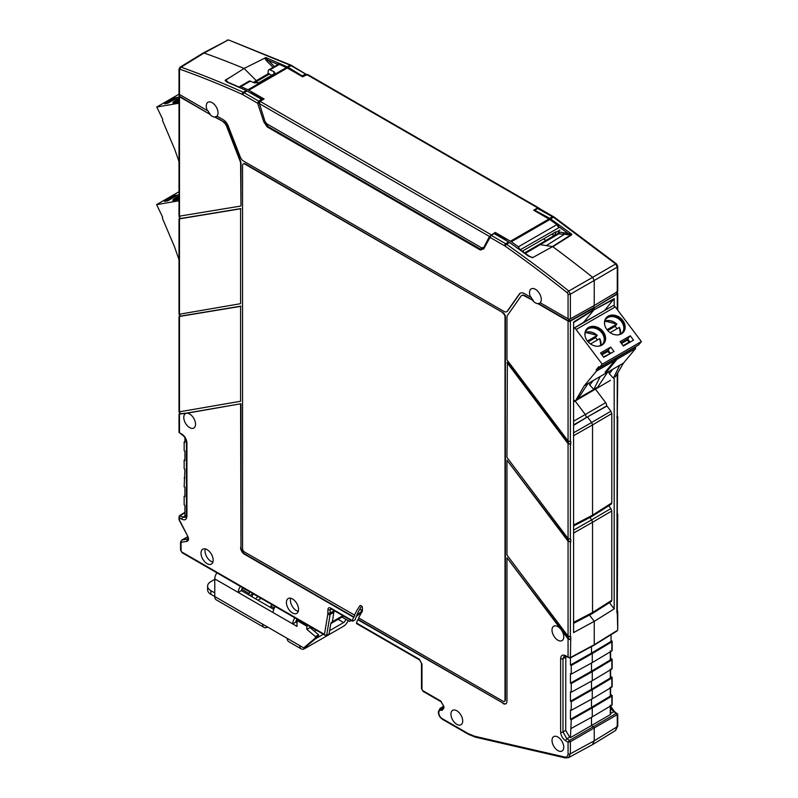 <?xml version="1.0" encoding="UTF-8"?>
<svg xmlns="http://www.w3.org/2000/svg" width="798" height="798" viewBox="0 0 798 798"><rect width="100%" height="100%" fill="white"/><g stroke="black" fill="none" stroke-linecap="round" stroke-linejoin="round"><path stroke-width="1.2" d="M268.776 69.815L278.233 64.359L279.38 64.379L269.924 69.835A2.773 1.596 60 0 0 268.776 69.815A2.773 1.596 60 0 0 268.208 70.892L268.028 73.177L271.699 75.301M279.38 64.379L287.31 67.99L302.552 76.788L307.579 74.463L538.381 207.719M239.191 87.371L240.896 86.603L247.998 89.745L264.098 98.992L260.058 101.326L259.42 103.64L489.463 236.457L483.568 247.869A1.107 0.848 -152.2 0 1 483.837 247.589M239.729 86.583L249.185 81.127A2.773 1.596 60 0 1 250.343 81.147A1107.983 639.697 60 0 1 254.333 82.912L259.031 82.613L273.923 74.015L274.891 72.748L273.923 71.601L273.923 74.015M269.924 69.835A1107.983 639.697 60 0 1 273.923 71.601M538.351 208.238L537.712 207.889L538.351 208.238M494.64 233.505L495.219 232.427L510.461 241.225L548.914 219.021L533.672 210.223L537.712 207.889L306.592 74.453M558.65 227.849L520.306 249.744M523.199 251.829L523.169 250.692L555.907 231.789L554.869 235.22L551.288 234.452M559.099 231.729L557.812 233.525L554.869 235.22M548.914 219.021L549.772 219.57L511.309 241.774L518.391 246.811L520.077 249.874M518.391 246.811L556.874 224.597L549.772 219.57M556.874 224.597L558.63 227.62M510.461 241.225L511.309 241.774M495.219 232.427L489.463 236.457M521.822 295.489A5.536 3.202 60 0 1 522.012 295.36A5.536 3.202 60 0 1 524.775 295.639L533.333 300.577A8.299 4.788 -120 0 1 530.989 296.966L530.59 297.185A8.309 4.798 -120 0 1 529.523 292.676A8.309 4.798 -120 0 1 531.298 288.846A8.309 4.798 -120 0 1 537.682 291.14A8.309 4.798 -120 0 1 541.273 299.469A8.309 4.798 -120 0 1 540.216 302.741L568.056 318.811A1.666 0.958 180 0 0 570.38 318.821L594.241 305.524L594.241 280.477L592.655 277.345L594.241 280.477L570.38 294.173L568.794 291.031A1107.405 639.368 -120 0 0 506.56 244.288L509.513 242.522L505.473 240.128M539.977 244.866A1.107 0.638 60 0 1 540.406 244.677L552.655 246.592L532.505 257.724L528.855 255.949L518.411 248.387M535.518 246.752A1.107 0.638 60 0 1 536.027 246.462A9.416 5.436 60 0 0 536.924 246.562A9.416 5.436 60 0 1 536.027 246.462L554.909 235.32A1.337 0.778 -120 0 0 554.71 235.31M611.787 502.93L611.787 413.623L592.545 424.915L592.545 515.159L611.787 502.93L611.248 504.176L592.006 516.406L573.592 526.002M573.592 525.034L592.545 515.159L592.006 516.406M573.592 435.688L592.545 424.915L591.657 422.511L610.899 411.219L611.787 413.623M610.899 411.219L606.979 406.012L587.448 416.925L591.657 422.511L573.592 432.765M587.448 416.925L573.592 425.374M563.767 747.207A8.309 4.798 -120 0 0 560.166 738.878A8.309 4.798 -120 0 0 553.782 736.584A8.309 4.798 -120 0 0 552.016 740.414A8.309 4.798 -120 0 0 555.677 748.813A8.309 4.798 -120 0 0 562.091 750.978A8.309 4.798 -120 0 0 563.767 747.207M462.7 720.953A8.309 4.798 -120 0 0 459.099 712.624A8.309 4.798 -120 0 0 452.715 710.33A8.309 4.798 -120 0 0 450.95 714.17A8.309 4.798 -120 0 0 454.611 722.569A8.309 4.798 -120 0 0 461.025 724.724A8.309 4.798 -120 0 0 462.7 720.953M565.792 656.365L565.722 730.37L569.642 737.153L570.45 737.621L591.498 725.472L594.241 727.966L591.498 725.472L591.498 717.312L591.498 725.472L610.29 714.619L610.29 705.193M617.273 373.703L616.894 612.894L617.742 611.737L617.742 629.682L617.063 630.979L594.021 645.233L570.141 658.071L566.071 656.505A1.666 0.958 -60 0 1 565.722 655.747C562.63 654.31 560.934 655.288 560.635 658.689L560.635 732.005C560.934 735.756 562.63 738.699 565.722 740.833L568.056 742.18L570.38 741.731L569.602 740.374L568.056 742.18L568.056 753.761A1.666 0.958 0 0 0 570.38 753.771L594.241 740.823L592.405 744.694M570.45 657.901L570.45 665.043L571.238 665.492L571.238 674.12L570.45 673.672L570.45 683.138L571.238 683.587L571.238 692.215L570.45 691.766L570.45 701.233L571.238 701.681L571.238 710.31L570.45 709.861L570.45 719.327L571.238 719.776L570.45 737.621M298.292 611.358A8.489 4.898 60 0 1 296.407 610.62A8.489 4.898 60 0 1 290.711 598.221M292.487 612.954A8.588 4.958 -120 0 0 296.836 613.353A8.588 4.958 -120 0 0 298.083 606.45A8.588 4.958 -120 0 0 292.487 598.939A8.588 4.958 -120 0 0 288.248 598.48A8.588 4.958 -120 0 0 286.861 605.343A8.588 4.958 -120 0 0 292.487 612.954M212.896 562.051A8.489 4.898 60 0 1 211.011 561.313A8.489 4.898 60 0 1 205.305 548.914M207.091 563.657A8.588 4.958 -120 0 0 211.44 564.046A8.588 4.958 -120 0 0 212.687 557.154A8.588 4.958 -120 0 0 207.091 549.632A8.588 4.958 -120 0 0 202.852 549.174A8.588 4.958 -120 0 0 201.465 556.036A8.588 4.958 -120 0 0 207.091 563.657M184.927 437.673L184.927 442.461L184.148 442.012L184.148 450.641L184.927 451.089L184.927 460.556L184.148 460.107L184.927 459.628M180.258 433.224L181.824 434.102C184.917 436.237 186.612 439.179 186.922 442.93L186.922 516.246A1.666 0.958 180 0 1 186.433 515.568L185.774 517.423L182.981 517.164L185.744 515.518L184.927 515.049L184.927 505.373L184.148 504.915L184.148 496.286L184.927 496.745L184.927 487.279L184.148 486.83L184.927 469.184L184.148 468.735L184.148 460.107M184.148 478.202L184.927 477.723M184.148 496.286L184.927 495.817M185.744 515.518L186.423 515.837M184.148 442.012L184.927 441.533M483.877 247.51L481.663 247.859L266.741 123.77L264.986 121.436L259.42 103.64M568.056 318.811L568.056 294.153L567.418 292.906A1105.739 638.4 -120 0 0 505.284 246.223L504.555 245.764A1.666 0.958 -60 0 1 505.713 243.739L491.189 235.35L483.758 248.836L480.376 250.023L267.17 126.932L263.789 121.835L257.694 103.241L258.672 101.107A1.107 0.638 58.7 0 1 259.39 102.034L259.5 101.964M263.789 121.835L265.026 121.545M267.17 126.932A1.107 0.638 -60 0 1 267.4 126.164L265.554 122.613M480.376 250.023A1.107 0.638 -60 0 1 480.605 249.245L267.4 126.164L267.869 124.428M483.758 248.836A1.107 0.848 -152.2 0 1 483.568 247.869L480.605 249.245L481.882 247.969M517.693 248.318L518.85 249.046L517.693 248.318A1107.474 639.407 -120 0 0 509.523 242.522L508.655 241.984A1.107 0.638 -60 0 1 508.675 241.974L494.161 233.605A1.107 0.618 -120.5 0 0 493.822 233.505L489.593 236.497L483.887 247.32M251.599 93.556L247.101 90.962L244.148 92.728L258.672 101.107L261.584 99.341A1.107 0.638 58.7 0 1 262.233 100.069M227.46 82.324A1.107 0.718 -67.1 0 1 228.009 82.254L225.654 79.98C224.637 80.229 225.236 81.007 227.46 82.324A1107.474 639.407 -120 0 1 246.233 90.523L243.29 92.289A1107.405 639.368 -120 0 0 181.066 67.172L204.098 53.017L203.081 53.047M225.834 80.049L244.098 68.458L256.338 80.668A1.107 0.638 60 0 1 256.776 81.356A1.107 0.638 -120 0 0 256.338 80.668L244.098 68.458A1107.983 639.697 -120 0 0 204.098 53.017L227.959 40.1L203.101 53.037M254.193 82.852L256.776 81.356A9.416 5.436 60 0 0 257.525 83.152A9.416 5.436 60 0 1 256.776 81.356L269.534 74.044M179.46 94.463L179.46 96.269L209.665 114.164A8.309 4.798 -120 0 0 214.622 117.027L223.55 121.725A5.536 3.202 60 0 1 226.941 125.944L240.447 160.757A5.536 3.202 60 0 1 240.976 163.321L240.976 205.854L240.587 163.55A5.536 3.202 -120 0 0 240.058 160.987L240.447 160.757M520.436 293.085A8.309 4.798 -120 0 0 519.688 293.834L507.698 310.881A5.536 3.202 60 0 1 507.079 311.459L506.69 311.689A5.536 3.202 -120 0 1 503.917 311.41L243.629 161.136A5.536 3.202 -120 0 1 240.238 156.917L228.248 126.024A8.309 4.798 -120 0 0 223.161 119.69L216.956 116.109A8.309 4.798 -120 0 0 218.024 112.837A8.309 4.798 -120 0 0 214.423 104.508A8.309 4.798 -120 0 0 208.039 102.214A8.309 4.798 -120 0 0 206.273 106.054A8.309 4.798 -120 0 0 207.33 110.553L207.729 110.333A8.299 4.788 -120 0 0 210.073 113.944M506.959 362.571L568.056 443.658L570.779 444.336L568.455 443.439L507.358 362.352L506.959 457.473L568.056 538.55L570.779 539.229L570.779 541.922L568.455 541.034L506.959 460.167L568.056 541.244L570.779 541.922M569.602 658.011L570.38 657.562L568.056 657.093L569.602 658.011L570.38 657.562L570.779 636.814L568.056 636.146L506.959 555.059L506.959 460.167M179.49 411.808L240.587 401.264L240.587 306.372L179.47 316.447L179.47 411.349M240.587 306.372L240.587 401.264M179.49 314.213L240.587 303.679L240.587 208.787L179.47 218.861L179.47 313.754M240.587 208.787L240.587 303.679M240.058 160.987L226.552 126.174A5.536 3.202 -120 0 0 223.161 121.954M179.47 216.158L240.587 206.084M240.976 208.557L179.859 218.632M240.976 306.143L179.859 316.227M179.49 432.765L179.47 414.042L186.193 413.354A8.309 4.798 -120 0 0 185.555 413.603A8.309 4.798 -120 0 0 183.779 417.434A8.309 4.798 -120 0 0 187.44 425.833A8.309 4.798 -120 0 0 193.864 427.997A8.309 4.798 -120 0 0 195.54 424.227A8.309 4.798 -120 0 0 186.732 413.254L240.976 403.738L186.981 413.055A8.299 4.788 -120 0 0 186.732 413.095L179.859 413.813M186.732 413.095L186.193 413.354M240.587 403.968L240.976 547.258A5.536 3.202 -120 0 0 244.896 554.041L354.003 617.034A135.171 78.044 60 0 1 354.791 615.228L244.497 552.007A2.773 1.596 -120 0 1 242.542 548.615L242.542 165.485A3.322 1.915 -120 0 1 243.23 163.969A3.322 1.915 -120 0 1 244.896 164.129L503.049 312.716A3.322 1.915 60 0 1 505.393 316.786L505.393 699.916A2.773 1.596 60 0 1 504.825 701.183A2.773 1.596 60 0 1 504.615 701.272M240.976 403.738L240.976 547.258M334.093 610.6L332.367 621.732L330.911 622.909L329.015 634.27L325.504 635.517L324.457 634.36L327.818 614.181L327.918 609.642C328.088 607.817 328.995 607.288 330.661 608.066L352.317 620.565A135.171 78.044 60 0 1 353.604 617.263L244.497 554.271A5.536 3.202 60 0 1 240.587 547.488M326.601 635.617L330.133 614.42L333.943 612.305L334.063 610.59M327.918 609.642A1.666 0.958 -0 0 0 330.252 609.662L330.651 608.675M330.661 608.066A1.666 0.958 120 0 0 331.01 608.824L352.377 621.163M352.317 620.565L353.075 621.024L352.317 620.565M361.614 606.071A135.171 78.044 60 0 0 355.05 619.916L353.075 621.024M504.825 701.183L504.426 701.412A2.773 1.596 -120 0 1 503.049 701.272L358.651 617.911A129.635 74.842 60 0 1 362.412 611.268L362.412 607.438A1.107 0.638 60 0 0 361.634 606.081L360.696 605.532A1.107 0.638 60 0 0 360.018 605.592A135.171 78.044 60 0 0 354.392 615.457M504.426 701.412A2.773 1.596 -120 0 0 505.004 700.145L505.004 317.015A3.322 1.915 -120 0 0 502.65 312.946M243.44 163.869A3.322 1.915 60 0 1 243.619 163.74A3.322 1.915 60 0 1 245.285 163.899L503.049 312.716M357.215 623.418L419.229 659.198L421.972 663.946L421.972 689.282L422.76 690.639A1.666 0.958 120 0 0 423.1 691.397L441.124 701.801L443.429 705.791A1.666 0.958 0 0 0 443.917 706.469L443.917 708.065L442.102 710.3L440.735 710.25A1.666 1.277 -87.8 0 1 441.394 708.065A6.344 3.661 -120 0 0 440.077 708.385L443.429 706.35M441.124 701.801A1.666 0.958 -60 0 1 440.775 701.043L443.917 706.469M421.972 663.946A1.666 0.958 180 0 1 421.494 663.268L421.494 688.604L423.1 691.397M419.229 659.198A1.666 0.958 120 0 0 419.578 659.956L421.494 663.268M356.477 622.969A129.635 74.842 60 0 1 357.823 619.697L358.212 619.467A129.635 74.842 60 0 1 358.871 618.041M357.823 619.697L503.438 703.307A5.536 3.202 -120 0 0 506.002 703.686M358.212 619.467L503.438 703.307M561.343 629.193L560.814 629.233A8.309 4.798 -120 0 0 553.782 626.201A8.309 4.798 -120 0 0 552.016 630.031A8.309 4.798 -120 0 0 555.677 638.43A8.309 4.798 -120 0 0 562.091 640.595A8.309 4.798 -120 0 0 563.767 636.814A8.309 4.798 -120 0 0 561.353 629.941L561.602 629.532A8.299 4.788 -120 0 0 561.343 629.193L506.959 557.762L506.959 701.272A5.536 3.202 60 0 1 505.812 703.816A5.536 3.202 60 0 1 503.049 703.537M560.814 629.233L506.959 557.762M570.38 639.737L568.056 638.839L561.353 629.941M570.779 639.517L568.455 638.619L561.602 629.532M604.555 310.572L614.181 298.602L594.051 309.774L593.882 305.724L593.882 307.579L569.642 321.095L568.874 321.095L568.874 319.07M540.296 302.791A8.299 4.788 -120 0 1 539.997 303.001A8.299 4.788 -120 0 1 538.261 303.42L568.874 321.095M533.333 300.577L524.386 295.868A5.536 3.202 -120 0 0 521.613 295.589A5.536 3.202 -120 0 0 520.994 296.168L507.488 315.38A5.536 3.202 -120 0 0 506.959 317.335L506.959 359.878L568.056 440.955L570.779 441.633L570.779 444.336M568.056 440.955L568.056 321.075L537.882 303.659A8.309 4.798 -120 0 1 532.924 300.796M593.453 645.183L594.241 644.734L593.453 645.183L594.241 644.734L594.241 621.343L573.592 632.595L573.592 322.033L594.241 309.145L594.241 307.789L570.38 321.085A1.666 0.958 0 0 1 568.056 321.075M223.55 121.725L215.001 116.787A8.299 4.788 -120 0 0 216.737 116.378A8.299 4.788 -120 0 0 217.046 116.159M179.301 95.521A1.666 0.958 0 0 0 179.011 96.059A1.666 0.958 0 0 0 179.49 96.738L209.665 114.164M259.33 103.241L257.694 103.241L242.263 94.373A1105.739 638.4 -120 0 0 180.129 69.306A1.666 1.127 -70.4 0 1 181.066 67.172L180.019 67.232L203.061 53.057L204.098 53.017A1107.983 639.697 -120 0 1 244.098 68.458L265.884 57.576C265.195 57.546 265.943 58.424 268.118 60.219L267.071 61.366L273.066 67.341M262.382 99.78L262.622 99.84A1.107 1.107 0 0 0 262.153 99.271A1.107 0.638 -60 0 0 261.584 99.341L246.253 90.523A1107.474 639.407 -120 0 0 238.083 86.882L238.492 87.182L238.083 86.882M179.47 516.047L179.49 517.842L180.258 515.598L179.011 516.845L179.011 519.757M179.47 519.239L179.49 520.087L179.47 519.239M186.922 516.246C186.612 519.648 184.917 520.625 181.824 519.189L179.49 517.842L179.49 520.087L187.809 536.336C188.956 539.019 188.727 540.675 187.111 541.293A1.666 1.327 80.2 0 1 187.65 539.109L187.969 538.989M334.093 611.398L334.781 610.999M440.735 710.25A4.678 2.703 -120 0 0 438.82 712.604L438.82 712.823A4.678 2.703 -120 0 0 442.132 718.559L468.197 733.601L474.611 736.225L564.705 757.023A1.666 1.197 103 0 0 565.503 757.97L568.595 757.611L570.38 753.771L570.38 741.731L617.273 714.659L616.495 713.302L617.253 713.771L617.273 726.699L594.241 740.823L594.241 727.966L594.241 740.823L592.585 744.594L615.627 730.459L617.253 725.352M571.238 728.404L592.276 716.883L592.276 707.836L592.276 716.883L611.847 705.183A1.107 0.638 0 0 0 612.156 704.734L612.156 695.686A1.107 0.638 180 0 1 611.847 696.135L592.276 707.836L591.498 707.377L591.498 699.218L591.498 707.377L610.29 696.145A1.107 0.638 0 0 0 610.6 695.696L610.6 687.836M571.238 719.776L592.276 707.836L591.498 707.377L570.45 719.327M571.238 710.31L592.276 698.789L592.276 689.741L592.276 698.789L611.847 687.088A1.107 0.638 0 0 0 612.156 686.639L612.156 677.602A1.107 0.638 180 0 1 611.847 678.041L592.276 689.741L591.498 689.292L591.498 681.123L591.498 689.292L610.29 678.051A1.107 0.638 0 0 0 610.6 677.602L610.6 669.741M571.238 701.681L592.276 689.741L591.498 689.282L570.45 701.233M571.238 692.215L592.276 680.694L592.276 671.647L592.276 680.694L611.847 668.993A1.107 0.638 0 0 0 612.156 668.554L612.156 659.507A1.107 0.638 180 0 1 611.847 659.946L592.276 671.647L591.498 671.198L591.498 663.028L591.498 671.198L610.29 659.956A1.107 0.638 0 0 0 610.6 659.507L610.6 651.647M571.238 683.587L592.276 671.647L591.498 671.198L570.45 683.138M571.238 674.12L592.276 662.599L592.276 653.552L592.276 662.599L611.847 650.899A1.107 0.638 0 0 0 612.156 650.46L612.156 641.412A1.107 0.638 180 0 1 611.847 641.851L592.276 653.552L591.498 653.103L591.498 646.589L591.498 653.103L611.049 641.412L611.049 634.699M571.238 665.492L592.276 653.552L591.498 653.103L570.45 665.043M605.822 406.661L606.251 406.152A2.773 1.606 -120 0 0 605.672 402.681L585.283 414.511A2.524 1.456 60 0 1 585.812 417.673A2.524 1.456 -120 0 0 585.283 414.511L575.129 401.035L585.283 414.511L573.592 421.224M570.38 657.562L594.241 644.734L594.241 621.343L589.503 615.059L594.241 621.343L614.181 608.914L609.463 602.66M611.787 600.276L611.787 510.979L592.545 522.271L592.545 612.505L611.787 600.276L611.248 601.522L592.006 613.752L573.592 623.358M573.592 622.38L592.545 612.505L592.006 613.752M573.592 533.034L592.545 522.271L591.657 519.857L610.899 508.565L611.787 510.979M589.892 517.513L591.657 519.857L573.592 530.121M610.899 508.565L608.774 505.742M606.251 406.152L573.592 424.895M577.842 325.983L582.929 322.901A7.82 4.519 -120 0 0 583.607 322.312L594.051 309.774L573.592 322.552M552.655 246.592A1107.983 639.697 60 0 1 592.655 277.345L568.794 291.031A1.666 0.758 -51.4 0 0 567.418 292.906M530.59 297.185L524.386 293.604A8.309 4.798 -120 0 0 520.226 293.195A8.309 4.798 -120 0 0 519.299 294.053L507.309 311.11A5.536 3.202 -120 0 1 506.69 311.689M180.129 69.306L179.49 69.825L179.49 94.483L207.33 110.553M179.49 94.483A1.666 0.958 180 0 1 179.011 93.805L179.011 69.147A1.666 0.958 180 0 0 179.49 69.825M532.505 257.724L528.286 256.008A1.107 0.549 -53.8 0 1 528.855 255.949M545.972 240.427L543.448 238.981M174.782 97.885L178.064 97.316L167.879 103.201L164.597 103.77L174.782 97.885L175.231 98.952M179.011 101.426A11.222 1.905 -23 0 0 177.735 102.134A11.222 1.905 -23 0 0 176.647 102.782M175.64 103.012A10.663 1.805 157 0 1 177.844 101.575A10.663 1.805 157 0 1 179.011 100.937M179.011 99.7A10.663 1.805 -23 0 0 177.425 100.568A10.663 1.805 -23 0 0 174.004 103.191M173.645 103.171A11.222 1.905 157 0 1 177.096 100.628A11.222 1.905 157 0 1 179.011 99.59M179.011 98.363A11.222 1.905 -23 0 0 176.667 99.62A11.222 1.905 -23 0 0 172.996 102.862A11.222 1.905 -23 0 0 179.011 102.114M179.011 161.605L174.672 149.186L162.533 120.588L162.762 119.471L156.767 107.022L179.101 94.124M156.767 107.022L179.011 103.181M174.622 195.51L177.904 194.941L167.72 200.827L164.438 201.385L174.622 195.51L175.071 196.577M179.011 198.971A11.222 1.905 -23 0 0 177.575 199.759A11.222 1.905 -23 0 0 176.488 200.408M175.48 200.627A10.663 1.805 157 0 1 177.685 199.201A10.663 1.805 157 0 1 179.011 198.473M179.011 197.246A10.663 1.805 -23 0 0 177.266 198.193A10.663 1.805 -23 0 0 173.844 200.817M173.485 200.797A11.222 1.905 157 0 1 176.937 198.253A11.222 1.905 157 0 1 179.011 197.126M179.011 195.909A11.222 1.905 -23 0 0 176.508 197.246A11.222 1.905 -23 0 0 172.837 200.478A11.222 1.905 -23 0 0 179.011 199.69M179.011 259.689L174.513 246.801L162.373 218.213L162.602 217.096L156.608 204.637L179.011 191.71M156.608 204.637L179.011 200.777M599.757 338.751L599.757 338.751A10.943 8.738 -140.2 0 1 600.834 345.374L599.807 338.641M610.111 332.636L619.338 327.439A10.943 8.738 -140.2 0 1 620.425 334.073L619.388 327.34M619.956 334.292A10.384 8.299 -140.2 0 0 619.158 327.419L619.338 327.439M610.261 353.604L603.497 356.945M609.961 353.215L607.458 351.619L601.901 354.821M629.841 342.302L627.038 340.307L621.482 343.509M629.542 341.903L623.088 345.634M630.28 335.788L633.562 340.148L623.378 346.033L620.096 341.664L630.28 335.788L627.677 338.911L630.111 342.143M627.677 338.911L620.944 342.801M607.019 329.724L616.684 324.148A10.384 8.299 -140.2 0 0 604.774 321.644M616.974 328.676A10.943 8.738 -140.2 0 0 615.059 326.352L616.874 324.168M615.059 326.352L607.737 330.572M606.011 318.941A10.663 8.519 -140.2 0 1 607.667 317.624A10.663 8.519 -140.2 0 1 620.405 320.367A10.663 8.519 -140.2 0 1 622.39 332.576M617.203 334.941A10.663 8.519 39.8 0 0 620.734 333.903A10.663 8.519 39.8 0 0 622.61 332.327A10.663 8.519 39.8 0 0 620.974 319.998A10.663 8.519 39.8 0 0 608.086 317.115A10.663 8.519 39.8 0 0 606.221 318.681A10.663 8.519 39.8 0 0 604.635 324.467M606.011 318.073A11.222 8.958 -140.2 0 1 607.757 316.676A11.222 8.958 -140.2 0 1 621.173 319.569A11.222 8.958 -140.2 0 1 623.238 332.427M621.492 333.823A11.222 8.958 39.8 0 0 623.457 332.168A11.222 8.958 39.8 0 0 621.742 319.2A11.222 8.958 39.8 0 0 608.186 316.168A11.222 8.958 39.8 0 0 606.221 317.813A11.222 8.958 39.8 0 0 607.936 330.781A11.222 8.958 39.8 0 0 621.492 333.823M610.699 347.1L613.981 351.459L603.797 357.334L600.505 352.975L610.699 347.1L608.096 350.222L601.363 354.103M608.096 350.222L610.53 353.454M597.383 339.978A10.943 8.738 -140.2 0 0 595.478 337.654L597.104 335.449L587.438 341.035M600.365 345.604A10.384 8.299 -140.2 0 0 599.567 338.721L590.52 343.948M597.293 335.479L597.104 335.449A10.384 8.299 -140.2 0 0 585.183 332.956M595.478 337.654L588.156 341.883M586.42 330.252A10.663 8.519 -140.2 0 1 588.076 328.936A10.663 8.519 -140.2 0 1 600.814 331.669A10.663 8.519 -140.2 0 1 602.799 343.888M597.612 346.252A10.663 8.519 39.8 0 0 601.153 345.205A10.663 8.519 39.8 0 0 603.019 343.639A10.663 8.519 39.8 0 0 601.393 331.31A10.663 8.519 39.8 0 0 588.505 328.417A10.663 8.519 39.8 0 0 586.63 329.993A10.663 8.519 39.8 0 0 585.044 335.778M586.43 329.384A11.222 8.958 -140.2 0 1 588.176 327.988A11.222 8.958 -140.2 0 1 601.582 330.871A11.222 8.958 -140.2 0 1 603.657 343.729M601.901 345.135A11.222 8.958 39.8 0 0 603.877 343.479A11.222 8.958 39.8 0 0 602.161 330.512A11.222 8.958 39.8 0 0 588.605 327.469A11.222 8.958 39.8 0 0 586.63 329.125A11.222 8.958 39.8 0 0 588.345 342.093A11.222 8.958 39.8 0 0 601.901 345.135M615.268 306.911A2.773 1.596 -120 0 0 612.814 305.794L573.642 328.407A2.773 1.596 60 0 1 576.096 329.524L602.211 364.197L641.393 341.574L615.268 306.911L576.096 329.524M587.976 383.579L584.316 385.683L576.186 399.599L578.141 398.471L587.976 383.579L600.246 376.486L593.812 389.424L578.141 398.471M588.994 382.99L589.752 385.095L593.812 389.424L597.732 387.16L607.557 372.267L600.246 376.486M593.233 380.536L589.752 385.095M576.186 399.599L597.732 387.16M615.358 376.985L623.487 363.07L619.827 365.185L613.403 378.112L609.343 373.783L612.814 369.235M623.487 363.07L635.627 348.497L635.398 347.11L616.864 357.803L617.103 359.19L607.238 371.03L607.059 369.903M616.864 357.803L614.899 360.167M635.627 348.497L617.103 359.19M641.393 341.574L638.619 344.906L599.438 367.519L602.211 364.197M596.226 369.723L596.455 371.11L614.949 360.437L614.709 359.05L596.226 369.723L598.789 366.651L599.438 367.519M614.949 360.437L605.084 372.267L607.238 371.03M635.398 347.11L635.946 346.442M584.316 385.683L596.455 371.11M619.827 365.185L607.557 372.267M608.585 371.678L609.343 373.783M575.308 400.646L573.592 400.227M610.49 380.337L573.592 401.923M261.345 598.48A12.189 7.032 0 0 0 258.841 599.597A12.189 7.032 0 0 0 257.914 600.186M294.891 617.842A7.202 4.16 120 0 0 292.726 623.906L297.036 626.39L297.036 620.515L306.831 626.171L306.831 629.333L315.449 636.575L315.449 637.931L303.689 647.876L299.779 645.622A7.202 4.16 120 0 0 301.265 648.914L288.736 641.672A7.202 4.16 -60 0 1 287.24 638.38L262.562 624.136A7.202 4.16 120 0 0 264.048 627.428A7.202 4.16 120 0 0 267.649 627.068L267.649 627.068M351.17 620.465L349.524 621.413L345.604 619.158A2.773 1.596 -60 0 1 343.649 622.55L329.624 630.649M323.34 634.27L315.22 638.959M275.3 606.54A7.202 4.16 -60 0 0 273.135 612.595L238.273 592.465L241.405 590.66A2.773 1.596 -60 0 1 242.742 587.737M216.936 572.834A7.202 4.16 -60 0 0 214.772 578.899L214.772 596.535L210.852 594.281A11.082 6.394 180 0 1 207.61 589.752L207.61 586.131A11.082 6.394 0 0 0 210.852 590.66L214.772 592.924M240.437 586.41A7.202 4.16 120 0 0 238.273 592.465L214.772 578.899M273.784 609.353L241.405 590.66M273.135 612.595L292.726 623.906L295.859 622.091A2.773 1.596 -60 0 1 297.195 619.178M297.036 622.769L295.859 622.091M297.036 620.515L298.272 619.797M306.831 626.171L308.068 625.452M306.831 629.333L309.963 627.527L318.582 634.759L318.582 636.116L306.831 646.071L303.689 647.876M309.963 626.55L309.963 627.527M315.449 636.575L318.582 634.759M315.449 637.931L318.582 636.116M301.265 648.914A7.202 4.16 120 0 0 304.866 648.555L343.649 626.171A7.202 4.16 120 0 0 348.098 620.595M362.292 611.448L356.307 616.525M356.836 615.228L362.412 610.809M349.524 621.413L350.861 620.285M361.275 611.468L361.275 610.111L362.412 609.453M361.275 610.111L359.898 608.954M264.048 627.428L216.258 599.837A7.202 4.16 -60 0 1 214.772 596.535L262.562 624.136M214.772 579.348L210.852 581.612A11.082 6.394 0 0 0 207.61 586.131M255.769 598.949A12.189 7.032 180 0 1 257.973 596.535M249.894 591.867L242.562 587.936M253.026 593.672L249.834 595.517M248.846 594.959L249.634 592.016M241.714 589.253L248.846 593.373M253.495 593.951L251.649 596.575M545.822 217.246A10.244 5.915 -120 0 1 546.44 216.467L550.5 218.861A1107.474 639.407 60 0 1 558.67 224.667L558.261 226.293A10.244 5.915 60 0 1 558.271 226.343M573.592 328.377L583.607 322.312A7.82 4.519 60 0 1 582.829 322.961M277.844 64.578A10.244 5.915 60 0 1 277.904 64.429L279.051 63.232A10.244 5.915 -120 0 0 278.592 64.239M303.29 76.608L288.088 67.291A1.107 0.638 120 0 0 288.078 67.301L291.28 69.147M316.287 630.201L314.432 631.278M275.15 606.749L271.829 604.535M298.013 619.946L297.016 619.368M271.569 604.685L270.791 607.617M563.298 232.647L571.867 234.223L571.198 234.762L564.216 234.313L563.298 232.647L559.797 232.088L558.76 233.774L564.256 234.333L546.321 245.604M571.587 234.921L552.844 246.742A1107.983 639.697 -120 0 1 592.655 277.345L615.687 263.958L553.453 217.216L550.51 218.852L571.867 234.223L552.465 246.572M524.655 252.886L535.707 246.502A1.107 0.638 60 0 1 536.027 246.462L524.765 252.966M596.106 315.449L583.607 322.312L594.051 309.774L613.991 299.24M617.223 292.657L617.253 292.666A1.666 0.958 180 0 1 617.742 293.345A1.666 0.958 180 0 1 617.273 294.013L594.241 307.789L616.914 293.814A1.107 0.638 0 0 0 617.223 293.375L617.223 291.779M617.273 267.101L617.273 291.749L594.241 305.524L594.241 280.477L617.273 267.101L615.687 263.958L616.625 264.497M525.333 253.375L559.278 233.535M279.051 63.232A1107.474 639.407 60 0 1 287.22 66.862L290.183 65.217L228.717 40.01L226.971 40.119M265.884 57.576L287.22 66.862M549.642 218.313A1.107 0.638 -60 0 1 549.662 218.303L534.441 210.054M297.036 621.193L296.168 620.694M274.352 608.096L270.791 606.041M310.941 628.345L310.941 627.108M558.261 226.293A1106.367 638.769 -120 0 1 568.036 233.375L567.528 234.831M617.273 291.749A1.666 0.958 0 0 0 617.742 291.09L617.742 266.432L616.485 263.879L554.261 217.136L538.84 208.178L537.523 208.228M605.672 402.681L595.547 389.244M616.495 630.939L594.241 644.734M611.049 640.505L611.837 640.954A1.107 0.638 180 0 1 612.156 641.412M610.6 658.34L611.837 659.048A1.107 0.638 180 0 1 612.156 659.507M610.6 676.435L611.837 677.143A1.107 0.638 180 0 1 612.156 677.602M610.6 694.529L611.837 695.238A1.107 0.638 180 0 1 612.156 695.686M610.28 713.741L610.29 714.619M265.165 57.765C264.826 58.344 265.465 59.541 267.071 61.366M288.088 67.291L291.041 65.655L305.564 74.034L306.901 74.832L305.564 74.034L302.592 75.66A1.107 0.638 -60 0 0 301.933 76.428M534.5 210.702A1.107 0.638 120 0 1 535.159 209.934L538.081 208.278L539.049 208.867M617.742 629.682L617.273 612.655M616.894 417.713L617.353 414.721M617.353 415.389L617.273 417.474M617.273 512.366L617.742 416.556M616.894 515.299L617.353 512.316M617.353 512.984L617.273 515.069M617.273 609.961L617.742 514.141M616.894 612.894L617.353 609.901M617.742 611.737L617.353 610.58M617.273 414.78L617.742 372.905M614.181 608.914L614.181 378.212M614.181 305.913L614.181 298.602M247.998 89.745L286.452 67.551M287.31 67.99L248.856 90.184M250.343 81.147L240.896 86.603M559.947 230.014L555.957 232.318M260.058 101.326L491.179 234.762M570.38 318.821L570.38 294.173A1.666 0.958 -0 0 1 568.056 294.153M532.865 257.385L530.85 257.066M566.071 656.505L564.136 656.146L562.979 658.689L562.979 732.005L565.722 730.37M560.635 658.689A1.666 0.958 180 0 0 562.979 658.689L565.722 657.163M565.722 740.833A1.666 0.958 120 0 1 566.879 738.808L562.979 732.005A1.666 0.958 180 0 1 560.635 732.005M610.6 708.075L613.772 711.736L616.495 713.302L569.602 740.374L566.879 738.808L569.642 737.153M325.504 635.517L182.173 552.765L180.557 549.972A1.666 0.958 0 0 0 181.046 550.65L181.046 542.83A1.107 0.638 60 0 1 181.395 542.281L187.111 541.293M180.557 549.972L180.557 542.151A1.666 0.958 0 0 0 181.046 542.83M181.824 434.102A1.666 0.958 120 0 0 182.173 434.87C184.717 436.676 186.133 439.139 186.433 442.252L186.433 442.252A1.666 0.958 180 0 0 186.922 442.93L186.922 514.89M259.19 102.812L259.39 102.034M509.513 242.522A1.107 0.569 -54.9 0 1 509.523 242.522A1107.474 639.407 -120 0 1 528.286 256.008M504.555 245.764L489.852 237.275A1.107 0.848 -152.2 0 1 489.593 236.497M505.284 246.223A1.666 0.848 -54.9 0 1 506.56 244.288L505.713 243.739L508.655 241.984M505.862 239.979L494.73 233.545A1.107 0.638 120 0 0 494.161 233.605L491.189 235.35A1.107 0.618 -120.5 0 0 490.85 235.25M225.635 79.97L231.53 76.428M253.275 82.443L268.607 73.516M225.694 79.89L228.098 82.294M568.056 538.55L568.056 443.658M568.056 636.146L568.056 541.244M179.879 219.101L179.879 216.557M179.879 316.686L179.879 314.153M179.879 414.282L179.879 411.738M327.818 614.181A1.666 1.107 9.5 0 0 330.133 614.42L330.252 609.662L331.389 609.044M334.063 610.809L330.252 612.924A1.666 0.958 0 0 1 327.918 612.914M443.429 706.829L441.394 708.065L443.399 707.726M443.339 707.976L442.76 708.115A1.666 1.277 92.2 0 0 442.102 710.3M422.76 690.639L440.775 701.043M421.972 689.282A1.666 0.958 180 0 1 421.494 688.604M565.722 655.747L568.056 657.093L568.056 638.839M568.455 636.575L568.455 638.619M570.38 637.033L570.38 542.141M568.455 538.979L568.455 541.034M570.38 539.448L570.38 444.546M569.642 321.095L569.642 319.06M570.38 441.853L570.38 321.085M568.455 441.384L568.455 443.439M179.49 96.738L179.49 216.627M180.019 67.232L179.011 69.147M247.091 90.962A1.107 0.638 -60 0 1 247.101 90.962L246.233 90.523A1.107 0.708 -65.7 0 1 246.253 90.523M242.991 94.753A1.666 0.958 -60 0 1 244.148 92.728L243.29 92.289A1.666 1.057 -65.7 0 0 242.263 94.373M181.824 519.189A1.666 0.958 -60 0 1 182.981 517.164L180.258 515.598L184.927 512.705M186.433 515.568L186.433 442.252M182.173 434.87L179.011 432.406L179.011 414.451M324.457 634.36L181.824 552.007A1.107 0.638 60 0 1 181.046 550.65M179.031 519.857L187.809 536.336M180.557 542.151L181.615 540.206A2.773 1.596 60 0 1 181.934 540.096L187.989 538.909M181.395 542.281A1.666 1.327 80.2 0 1 181.934 540.096L187.68 536.775M182.173 552.765A1.666 0.958 -60 0 1 181.824 552.007M332.367 621.732L342.871 615.677M565.503 757.97L475.418 737.162A1.666 1.197 103 0 1 474.611 736.225M564.705 757.023C566.809 757.362 567.927 756.275 568.056 753.761M468.197 733.601A1.666 0.958 120 0 0 468.546 734.369L475.418 737.162M442.132 718.559A1.666 0.958 120 0 0 442.471 719.317L468.546 734.369M438.82 712.823A1.666 0.958 180 0 1 438.331 712.145A1.666 0.958 180 0 1 438.341 712.035M438.82 712.604A1.666 0.958 180 0 1 438.331 711.926L438.331 712.145C438.551 715.207 439.927 717.601 442.471 719.317M443.309 707.996L443.429 707.387A1.666 0.958 0 0 0 443.917 708.065M604.904 321.145A10.943 8.738 -140.2 0 1 616.794 324.088M585.313 332.457A10.943 8.738 -140.2 0 1 597.203 335.399M338.113 619.348L343.649 622.55M345.604 619.158L342.023 617.083M299.779 645.622L287.24 638.38M210.852 594.281L210.852 590.66M555.218 235.021A1.107 0.798 -77.9 0 1 554.909 235.32A9.187 5.307 60 0 0 555.827 235.43M557.383 233.774A8.08 4.658 -120 0 0 558.829 232.507A1.107 0.858 -149.7 0 1 558.979 233.575M558.829 232.507L559.797 232.088M550.51 218.852L549.662 218.303L552.605 216.667L553.752 217.355M274.452 66.533L268.118 60.219L277.904 64.429M537.353 208.398L554.48 217.824M616.914 293.814L616.914 291.549M611.847 650.899L611.847 641.851M610.29 659.956L610.29 650.909M611.847 668.993L611.847 659.946M610.29 678.051L610.29 669.003M611.847 687.088L611.847 678.041M610.29 696.145L610.29 687.098M611.847 705.183L611.847 696.135M614.929 712.424L613.772 711.736L610.221 713.711M292.198 66.344L291.469 65.975M306.252 74.982L305.564 74.034M617.273 294.013L617.273 309.574M525.244 253.315L540.126 244.717M179.301 94.344L179.301 96.049M179.39 219.041L179.39 216.637M179.011 219.27L179.011 314.163M179.39 316.636L179.39 314.232M179.011 316.856L179.011 411.758M179.39 414.222L179.39 411.828M356.526 623.557L419.578 659.956M179.011 96.059L179.011 216.567M228.009 82.254L238.492 86.773M179.011 516.845L179.69 515.548L184.927 512.306M187.5 536.416L187.939 539.019M181.615 540.206L187.65 536.725M330.801 623.567L343.679 616.136M568.595 757.611L592.455 744.664M440.077 708.385L438.331 711.926M443.429 705.791L443.429 707.387M494.73 233.545A1.107 1.107 0 0 0 494.062 233.405M262.153 99.271L251.021 92.847M616.924 324.058L604.914 321.115M597.333 335.369L585.323 332.427M582.879 322.931L588.036 320.098M535.707 246.502L554.48 235.39M559.009 233.525L540.146 244.707M228.717 40.01L290.981 65.137L307.17 74.942M610.6 714.19L610.6 705.921M615.627 730.459L617.742 726.03L617.742 714.13L614.58 711.666L610.6 706.17M617.742 293.345L617.742 310.193"/></g></svg>
